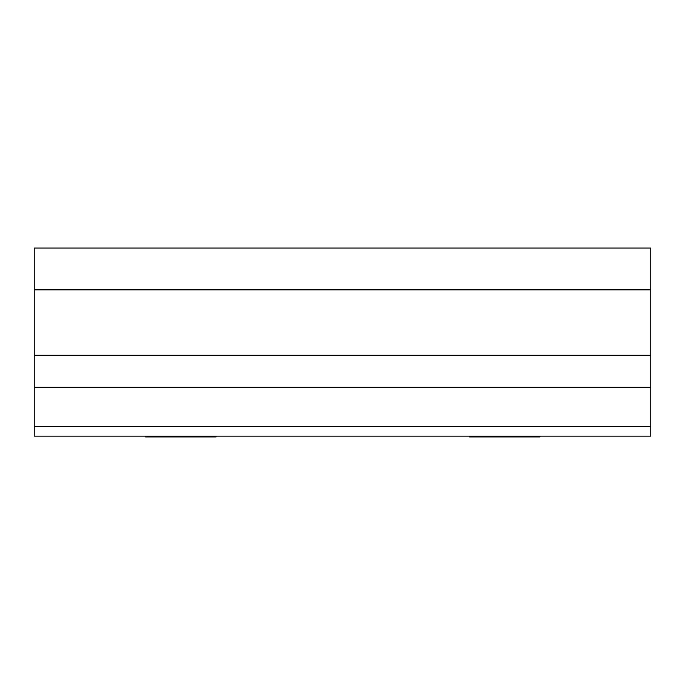 <?xml version="1.0" encoding="UTF-8"?>
<svg xmlns="http://www.w3.org/2000/svg" width="685" height="685" viewBox="0 0 685 685"><rect width="100%" height="100%" fill="white"/><g stroke="black" fill="none" stroke-linecap="round" stroke-linejoin="round"><path stroke-width="1.03" d="M145.537 436.148L145.537 436.936L216.066 436.936L216.066 436.148M469.456 436.148L469.456 436.936L539.986 436.936L539.986 436.148M34.25 436.148L650.75 436.148L650.75 248.064L34.25 248.064L34.25 436.148M34.25 248.064L650.75 248.064M34.25 426.37L650.75 426.37M34.25 387.299L650.75 387.299M34.25 355.284L650.75 355.284M34.25 289.866L650.75 289.866"/></g></svg>
